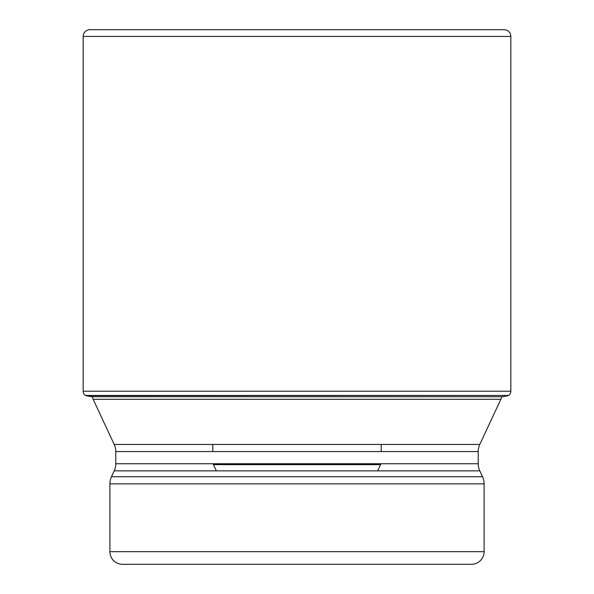 <?xml version="1.0" encoding="UTF-8"?>
<svg xmlns="http://www.w3.org/2000/svg" width="594" height="594" viewBox="0 0 594 594"><rect width="100%" height="100%" fill="white"/><g stroke="black" fill="none" stroke-linecap="round" stroke-linejoin="round"><path stroke-width="0.89" d="M510.84 36.434L83.16 36.434L83.16 391.216A5.049 5.049 0 0 0 85.439 395.441L91.506 396.71A825.734 825.734 0 0 1 85.788 395.663L508.561 395.441A5.049 5.049 0 0 0 510.84 391.216L510.84 36.434A6.734 6.734 0 0 0 504.106 29.7L89.894 29.7A6.734 6.734 0 0 0 83.16 36.434A6.734 6.734 0 0 1 89.894 29.7L504.106 29.7M91.506 396.71L502.494 396.71A825.734 825.734 0 0 0 508.212 395.663M85.788 395.663L85.439 395.441A5.049 5.049 0 0 1 83.16 391.216L510.84 391.216M114.204 444.446L479.796 444.446A16.84 16.84 0 0 0 478.215 451.559L115.785 451.559A16.84 16.84 0 0 0 114.204 444.446L93.154 399.302A16.84 16.84 0 0 1 92.196 396.71M479.796 444.446L500.846 399.302A16.84 16.84 0 0 0 501.804 396.71M93.154 399.302L500.846 399.302M478.215 451.559L478.215 463.743A16.84 16.84 0 0 0 479.796 470.856L482.536 476.73A16.84 16.84 0 0 1 484.11 483.843L484.11 551.67A12.63 12.63 0 0 1 471.48 564.3L122.52 564.3A12.63 12.63 0 0 1 109.89 551.67L484.11 551.67M115.785 451.559L115.785 463.743A16.84 16.84 0 0 1 114.204 470.856L111.464 476.73A16.84 16.84 0 0 0 109.89 483.843L109.89 551.67M389.82 564.3L204.18 564.3L389.82 564.3M216.35 470.856L213.439 464.627A6.734 6.734 0 0 1 213.105 463.743M377.65 470.856L380.561 464.627A6.734 6.734 0 0 0 380.895 463.743M381.192 451.559L381.192 444.446M212.808 451.559L212.808 444.446M213.439 464.627L380.561 464.627L213.439 464.627M83.16 36.434L83.16 391.216M85.439 395.441L508.561 395.441M115.785 463.743L478.215 463.743M479.796 470.856L114.204 470.856M111.464 476.73L482.536 476.73M484.11 483.843L109.89 483.843"/></g></svg>

